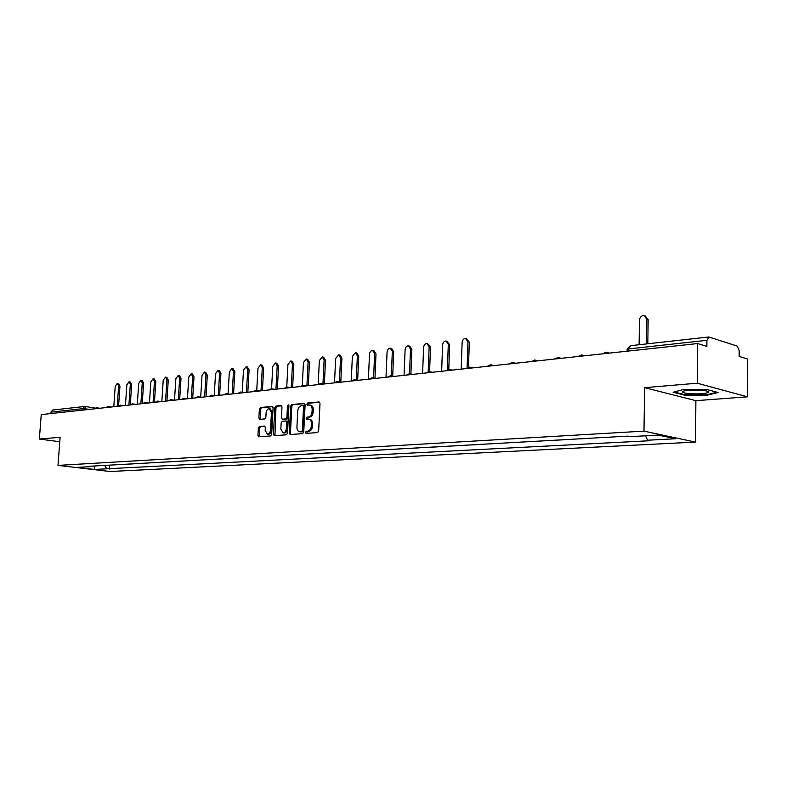 <?xml version="1.0" encoding="UTF-8"?>
<svg xmlns="http://www.w3.org/2000/svg" width="787" height="787" viewBox="0 0 787 787"><rect width="100%" height="100%" fill="white"/><g stroke="black" fill="none" stroke-linecap="round" stroke-linejoin="round"><path stroke-width="1.18" d="M305.435 432.388L306.054 433.391L317.505 432.575L318.656 430.961L320.004 403.377L319.128 401.95L307.648 403.033L306.851 404.164L307.451 405.157L309.38 405.01C311.209 405.364 312.144 406.879 312.164 409.565L312.055 411.847C311.701 414.818 310.481 416.539 308.406 417.002L306.94 417.13L306.143 418.251L306.763 419.255L308.652 419.127C310.501 419.481 311.436 421.015 311.465 423.731L311.347 426.023C310.993 428.994 309.773 430.705 307.697 431.158L306.232 431.266L305.435 432.388M309.104 419.205L309.773 419.323C311.622 419.678 312.557 421.212 312.587 423.918L312.478 426.21C312.124 429.181 310.904 430.892 308.819 431.335L307.363 431.443L306.782 433.352M319.64 402.206L308.77 403.239L308.15 405.098M309.871 405.098L310.501 405.216C312.331 405.571 313.265 407.086 313.285 409.761L313.177 412.044C312.823 415.015 311.603 416.726 309.527 417.199L308.061 417.317L307.471 419.205M259.405 426.456L258.343 428L257.939 435.398L258.756 436.795L270.58 435.949L271.672 434.394L273.089 407.784L272.282 406.397L260.448 407.518L259.385 409.073L258.893 417.976L259.7 419.353L264.786 418.92L265.868 417.366L266.104 412.929C266.449 410.332 267.501 408.935 269.272 408.748L271.446 412.447L270.502 429.948C270.167 432.535 269.124 433.922 267.373 434.099L265.16 430.351L265.317 427.449L264.501 426.052L259.405 426.456L260.527 426.633L259.464 428.177L259.425 436.755M644.651 387.676L695.895 400.672L747.473 396.825L697.252 383.21L644.651 387.676L643.982 431.128L57.992 465.392L60.107 437.287L39.35 439.048L41.239 414.592L697.646 343.555L706.864 346.418L706.923 340.318L628.803 348.877L627.141 349.625M697.252 383.21L697.646 343.555M289.311 433.106L290.177 434.532L302.611 433.647L303.743 432.053L305.11 404.774L304.254 403.367L291.82 404.538L290.708 406.131L289.311 433.106L290.433 433.283L290.826 434.493M286.399 434.817L274.269 435.683L273.433 434.267L274.85 407.617L275.942 406.043L281.166 405.561L281.992 406.948L281.421 417.799L282.366 419.196L285.789 418.91L286.901 417.326L287.481 405.984L288.337 404.872L288.927 405.846L287.501 433.234L286.399 434.817M747.473 396.825L747.65 359.059L739.16 356.422L739.19 350.52L737.271 346.093L709.008 337.052L706.923 340.318M695.895 400.672L695.492 442.097L110.091 471.502L57.992 465.392M39.35 439.048L59.773 441.743M50.752 413.559L50.85 412.172L52.729 410.037L84.583 406.486M624.671 436.303L628.046 436.205M600.343 437.661L610.919 437.169M576.733 438.979L587.013 438.507M553.812 440.267L563.807 439.795M531.55 441.517L541.269 441.064M509.907 442.727L519.371 442.284M488.875 443.898L498.092 443.475M468.422 445.048L477.394 444.635M448.521 446.16L457.267 445.757M429.151 447.242L437.67 446.859M410.302 448.305L418.605 447.921M391.936 449.328L400.032 448.964M374.041 450.331L381.941 449.967M356.6 451.305L364.312 450.961M339.6 452.259L347.126 451.915M323.014 453.184L330.373 452.859M306.841 454.089L314.023 453.765M283.891 432.998L284.196 433.047C286.015 432.86 287.088 431.463 287.432 428.846L286.311 428.659C285.966 431.286 284.894 432.683 283.094 432.87L280.831 429.082L281.156 422.855L282.258 421.281L285.789 420.996L286.635 422.412L286.311 428.659M291.062 454.975L298.076 454.66M275.647 455.84L282.513 455.535M260.605 456.676L267.314 456.381M245.918 457.503L252.479 457.208M231.555 458.309L237.979 458.024M217.527 459.096L223.813 458.811M203.823 459.864L209.972 459.588M190.415 460.611L196.435 460.346M177.301 461.339L183.194 461.084M164.473 462.058L170.248 461.812M151.93 462.766L157.587 462.52M139.643 463.454L145.192 463.209M127.622 464.123L133.062 463.887M115.856 464.783L121.178 464.556M104.533 465.422L106.855 468.796L94.597 469.436L77.096 467.38L89.285 466.711L86.796 466.416L627.672 436.136L630.161 436.647L658.247 435.083L675.561 438.752L647.632 440.228L645.497 435.791M106.855 468.796L650.032 440.72L647.632 440.228M643.982 431.128L695.492 442.097M684.483 395.153L706.687 395.3L718.098 392.516L706.864 389.516L684.06 389.388L673.101 392.241L684.483 395.153L684.483 394.602M109.56 465.137L109.285 469.082M94.056 466.002L94.597 469.436M706.696 394.749L706.687 395.3M304.756 403.613L292.941 404.734L291.829 406.328L290.433 433.283M301.559 431.61L302.346 430.489L303.556 406.574L302.956 405.59L301.342 405.728C299.296 406.21 298.096 407.922 297.752 410.853L296.925 427.134C296.945 429.84 297.87 431.365 299.709 431.719L302.68 431.788L303.477 430.676L302.346 430.489M303.133 405.639L304.677 406.781L303.477 430.676M302.68 431.788L301.155 431.906M281.657 405.807L277.054 406.24L275.971 407.814L274.929 435.634M283.153 419.333L286.911 419.097L288.022 417.523L288.603 406.181L287.481 405.984M288.878 405.394L288.603 406.181M286.015 421.055L286.911 421.183L287.757 422.599L287.432 428.846M264.963 426.279L260.527 426.633M268.18 434.227L268.495 434.276C270.246 434.09 271.289 432.712 271.623 430.125L270.502 429.948M269.626 408.807L270.394 408.945L272.568 412.634L271.623 430.125M272.764 406.653L261.559 407.705L260.497 409.26L260.349 419.304M646.481 343.919L646.855 319.207L643.982 315.518C641.375 315.636 639.88 317.181 639.487 320.132L639.103 344.736M645.143 315.892L648.163 319.62L647.799 343.771M702.093 390.332C694.35 389.781 688.231 390.018 683.746 391.041C681.04 392.083 682.801 392.949 689.038 393.628C699.22 394.228 705.742 393.766 708.615 392.231C708.851 391.424 706.677 390.795 702.093 390.332M687.808 390.352L703.253 390.45M717.006 392.221L706.342 394.838L684.818 394.69L674.174 391.956M467.084 367.706L467.96 341.804L465.658 338.459C463.632 338.607 462.451 339.964 462.107 342.552L461.192 369.142M466.307 338.626L469.318 342.158L468.481 367.116M447.39 369.497L448.295 344.293L446.052 340.987C444.084 341.125 442.933 342.473 442.589 345.011L441.645 371.257M446.662 341.135L449.652 344.627L448.777 369.31M428.217 371.494L429.141 346.713L426.967 343.447C425.059 343.585 423.937 344.913 423.593 347.411L422.609 373.313M427.538 343.585L430.509 347.047L429.594 371.641M409.525 373.618L410.499 349.064L408.374 345.837C406.525 345.985 405.423 347.283 405.098 349.753L404.065 375.32M408.915 345.965L409.742 346.162L411.867 349.389L410.903 373.914M391.316 375.822L392.329 351.366L390.263 348.169C388.463 348.316 387.391 349.605 387.066 352.025L386.004 377.278M390.775 348.287L391.641 348.484L393.707 351.681L392.693 376.117M373.579 377.967L374.632 353.599L372.615 350.441C370.864 350.589 369.821 351.858 369.497 354.248L368.405 379.186M373.087 350.549L373.982 350.756L375.999 353.914L374.956 378.252M356.275 380.042L357.377 355.783L355.409 352.655L352.369 356.413L351.248 381.046M355.852 352.753L356.777 352.96L358.744 356.088L357.652 380.328M339.413 382.059L340.545 357.908L338.626 354.819L335.656 358.528L334.534 382.207M339.049 354.907L340.004 355.114L341.912 358.203L340.791 382.167M322.955 384.017L324.126 359.984L322.257 356.924L319.355 360.584L318.233 383.633M322.65 357.013L323.624 357.219L325.493 360.279L324.352 383.948M306.91 385.837L308.101 362L306.281 358.98L303.448 362.591L302.306 385.237M306.655 359.059L307.648 359.275L309.468 362.295L308.307 385.689M291.249 387.538L292.469 363.978L290.688 360.987L287.924 364.558L286.753 386.948M291.042 361.056L292.056 361.272L293.836 364.263L292.636 387.381M275.952 389.191L277.201 365.906L275.47 362.945L272.764 366.467L271.564 388.739M275.804 363.014L276.837 363.23L278.559 366.191L277.349 389.034M261.018 390.805L262.287 367.795L260.595 364.863L257.949 368.336L256.729 390.529M260.91 364.922L261.963 365.138L263.645 368.07L262.415 390.657M246.439 392.379L247.718 369.634L246.075 366.732L243.488 370.165L242.229 392.26M246.37 366.791L247.433 367.008L249.076 369.9L247.826 392.231M232.185 393.923L233.483 371.434L231.88 368.562L229.351 371.956L228.063 393.943M232.155 368.621L233.237 368.828L234.841 371.7L233.572 393.775M218.255 395.428L219.573 373.186L217.999 370.352L215.53 373.697L214.221 395.586M218.265 370.402L219.357 370.608L220.921 373.451L219.632 395.281M204.63 396.904L205.968 374.907L204.433 372.094L202.013 375.409L200.685 397.189M204.689 372.143L205.791 372.349L207.315 375.163L206.017 396.756M191.31 398.35L192.667 376.589L191.172 373.805L188.791 377.081L187.444 398.743M191.408 373.845L192.52 374.061L194.015 376.845L192.697 398.202M178.285 399.757L179.652 378.232L178.187 375.478L175.865 378.714L174.498 400.17M178.423 375.517L179.534 375.724L181 378.478L179.662 399.609M165.545 401.134L166.923 379.846L165.496 377.111L163.214 380.308L161.837 401.537M165.713 377.15L166.834 377.357L168.261 380.082L166.913 400.986M153.071 402.491L154.459 381.42L153.062 378.714L150.838 381.872L149.441 402.875M153.268 378.744L154.4 378.95L155.796 381.656L154.439 402.334M140.863 403.81L142.26 382.954L140.903 380.278L138.719 383.407L137.312 404.193M141.099 380.308L142.24 380.514L143.598 383.19L142.231 403.662M128.911 405.098L130.317 384.469L128.989 381.813L126.845 384.902L125.438 405.482M129.176 381.843L130.317 382.039L131.655 384.695L130.298 404.538M117.204 406.367L118.63 385.945L117.322 383.318L115.227 386.378L113.8 406.741M117.509 383.348L118.65 383.544L119.958 386.171L118.611 405.472M89.679 409.348L82.812 408.669L50.85 412.172M86.324 409.712L85.262 406.486L84.701 406.476L82.812 408.669L82.714 410.096M602.498 353.855L606.216 352.222L608.066 353.245M578.052 356.491L581.701 354.898L583.501 355.911M554.353 359.059L557.924 357.485L559.685 358.488M534.393 360.003L536.567 360.987M512.022 362.443L514.127 363.417M490.291 364.814L492.337 365.768M469.18 367.116L471.157 368.06M448.649 369.349L450.577 370.293M428.699 371.523L430.568 372.458M409.279 373.638L411.099 374.563M390.382 375.704L392.152 376.619M371.985 377.711L373.707 378.606M354.071 379.659L355.744 380.554M336.62 381.557L338.243 382.452M319.611 383.417L321.194 384.292M303.034 385.227L304.569 386.092M286.862 386.988L288.357 387.843M271.092 388.709L272.548 389.555M255.696 390.382L257.123 391.228M240.674 392.024L242.062 392.861M226.007 393.618L227.364 394.444M211.683 395.182L213.002 395.999M197.694 396.707L198.973 397.524M184.02 398.192L185.27 398.999M170.651 399.658L171.881 400.455M157.587 401.075L158.777 401.872M144.808 402.472L145.979 403.259M132.314 403.829L133.446 404.607M120.077 405.167L121.198 405.935M108.114 406.476L109.196 407.233M96.398 407.745L97.46 408.502M628.774 351.012L628.803 348.877L630.584 345.69L708.497 337.013M85.262 406.486L84.701 406.476M308.819 431.335L307.697 431.158M312.478 426.21L311.347 426.023M312.587 423.918L311.465 423.731M308.061 417.317L306.94 417.13M309.527 417.199L308.406 417.002M313.177 412.044L312.055 411.847M313.285 409.761L312.164 409.565M308.77 403.239L307.648 403.033M307.363 431.443L306.232 431.266M291.829 406.328L290.708 406.131M292.941 404.734L291.82 404.538M304.677 406.781L303.556 406.574M274.555 434.444L273.433 434.267M275.971 407.814L274.85 407.617M277.054 406.24L275.942 406.043M283.487 419.382L282.366 419.196M286.911 419.097L285.789 418.91M288.022 417.523L286.901 417.326M287.757 422.599L286.635 422.412M272.568 412.634L271.446 412.447M260.015 418.163L258.893 417.976M260.497 409.26L259.385 409.073M261.559 407.705L260.448 407.518M259.061 435.565L257.939 435.398M259.464 428.177L258.343 428M648.163 319.62L646.855 319.207M469.318 342.158L467.96 341.804M449.652 344.627L448.295 344.293M430.509 347.047L429.141 346.713M411.867 349.389L410.499 349.064M393.707 351.681L392.329 351.366M375.999 353.914L374.632 353.599M358.744 356.088L357.377 355.783M341.912 358.203L340.545 357.908M325.493 360.279L324.126 359.984M309.468 362.295L308.101 362M293.836 364.263L292.469 363.978M278.559 366.191L277.201 365.906M263.645 368.07L262.287 367.795M249.076 369.9L247.718 369.634M234.841 371.7L233.483 371.434M220.921 373.451L219.573 373.186M207.315 375.163L205.968 374.907M194.015 376.845L192.667 376.589M181 378.478L179.652 378.232M168.261 380.082L166.923 379.846M155.796 381.656L154.459 381.42M143.598 383.19L142.26 382.954M131.655 384.695L130.317 384.469M119.958 386.171L118.63 385.945M609.384 353.107L607.102 352.478M584.898 355.754L582.528 355.114M561.151 358.321L558.691 357.682M534.855 359.993L531.343 361.548M538.101 360.82L535.563 360.18M512.465 362.433L509.012 363.968M515.731 363.24L513.124 362.6M490.714 364.804L487.32 366.319M493.99 365.591L491.324 364.952M469.573 367.106L466.238 368.591M472.869 367.883L470.144 367.244M449.033 369.339L445.747 370.815M452.338 370.097L449.564 369.467M429.063 371.523L425.826 372.969M432.378 372.261L429.554 371.631M409.624 373.638L406.446 375.065M412.949 374.366L410.086 373.736M390.716 375.694L387.578 377.111M394.041 376.412L391.149 375.793M372.31 377.701L369.211 379.098M375.645 378.399L372.713 377.79M354.376 379.659L351.327 381.036M357.721 380.337L354.76 379.728M336.915 381.557L333.904 382.915M340.25 382.226L337.269 381.626M319.896 383.407L316.925 384.754M323.231 384.076L320.23 383.476M303.3 385.217L300.368 386.545M306.645 385.866L303.615 385.276M287.117 386.978L284.225 388.296M290.462 387.617L287.422 387.037M271.338 388.699L268.475 389.998M274.673 389.329L271.613 388.758M255.932 390.382L253.109 391.66M259.267 390.991L256.198 390.431M240.901 392.015L238.117 393.284M244.236 392.624L241.156 392.064M226.233 393.618L223.469 394.867M229.558 394.208L226.469 393.657M211.9 395.172L209.165 396.412M215.215 395.763L212.116 395.212M197.891 396.707L195.196 397.927M201.206 397.278L198.108 396.737M184.217 398.192L181.541 399.403M187.522 398.763L184.414 398.232M170.838 399.648L168.202 400.849M174.143 400.209L171.035 399.678M157.764 401.075L155.157 402.265M161.06 401.626L157.951 401.104M144.985 402.472L142.398 403.642M148.271 403.003L145.152 402.491M132.482 403.829L129.914 404.99M135.757 404.361L132.639 403.859M120.244 405.167L117.706 406.318M123.51 405.689L120.401 405.187M108.272 406.466L105.753 407.607M111.528 406.977L108.419 406.495M96.555 407.745L94.066 408.876M99.801 408.246L96.693 407.764M627.111 351.189L627.15 349.271L630.476 345.7M85.399 406.515L95.03 408.01M304.067 405.787L303.054 405.61M300.841 431.906L299.709 431.719M283.379 419.392L282.258 419.196M284.225 433.047L283.094 432.87M286.911 421.183L285.917 421.025M268.495 434.276L267.373 434.099M706.372 390.942L708.615 392.231"/></g></svg>
